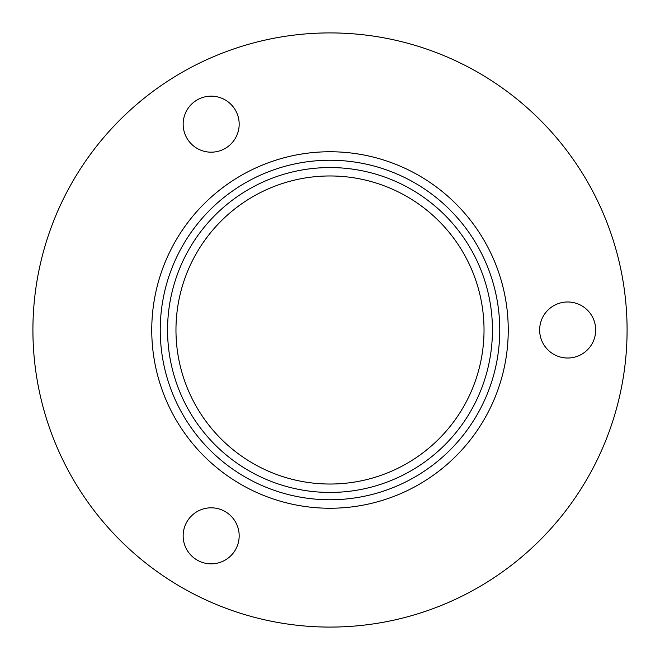 <?xml version="1.0" encoding="UTF-8"?>
<svg xmlns="http://www.w3.org/2000/svg" width="660" height="660" viewBox="0 0 660 660"><rect width="100%" height="100%" fill="white"/><g stroke="black" fill="none" stroke-linecap="round" stroke-linejoin="round"><path stroke-width="0.99" d="M592.251 316.569A28.009 28.009 0 0 0 554.235 305.415A28.009 28.009 0 0 0 543.081 343.431A28.009 28.009 0 0 0 581.097 354.585A28.009 28.009 0 0 0 592.251 316.569M590.716 472.428A297.082 297.082 0 0 1 187.572 590.716A297.082 297.082 0 0 1 69.284 187.572A297.082 297.082 0 0 1 472.428 69.284A297.082 297.082 0 0 1 590.716 472.428M173.572 244.547A178.249 178.249 0 0 1 415.453 173.572A178.249 178.249 0 0 1 486.428 415.453A178.249 178.249 0 0 1 244.547 486.428A178.249 178.249 0 0 1 173.572 244.547M181.021 248.614A169.76 169.76 0 0 1 411.386 181.021A169.76 169.76 0 0 1 478.978 411.386A169.76 169.76 0 0 1 248.614 478.978A169.76 169.76 0 0 1 181.021 248.614M187.25 109.601A28.009 28.009 0 0 1 225.745 100.254A28.009 28.009 0 0 1 235.084 138.749A28.009 28.009 0 0 1 196.589 148.096A28.009 28.009 0 0 1 187.25 109.601M210.507 563.83A28.009 28.009 0 0 1 183.166 535.161A28.009 28.009 0 0 1 211.827 507.82A28.009 28.009 0 0 1 239.167 536.489A28.009 28.009 0 0 1 210.507 563.83M187.448 252.12A162.434 162.434 0 0 1 407.88 187.448A162.434 162.434 0 0 1 472.552 407.88A162.434 162.434 0 0 1 252.12 472.552A162.434 162.434 0 0 1 187.448 252.12M194.824 256.154A154.036 154.036 0 0 1 403.846 194.824A154.036 154.036 0 0 1 465.176 403.846A154.036 154.036 0 0 1 256.154 465.176A154.036 154.036 0 0 1 194.824 256.154"/></g></svg>

